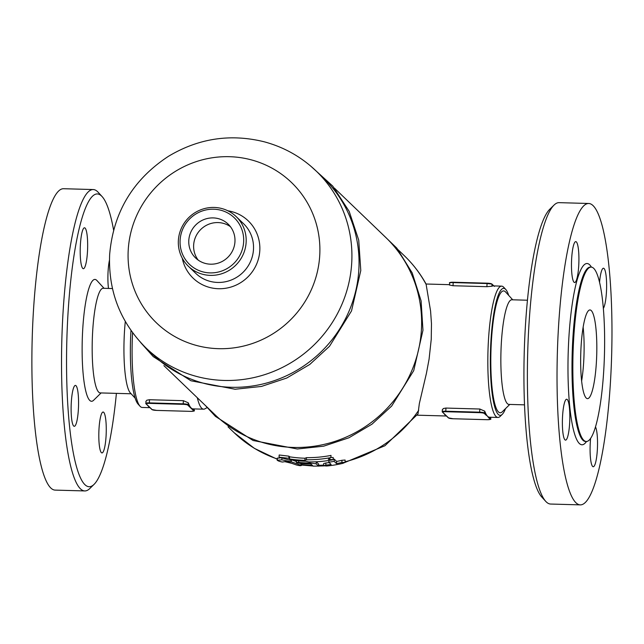 <?xml version="1.0" encoding="UTF-8"?>
<svg xmlns="http://www.w3.org/2000/svg" width="644" height="644" viewBox="0 0 644 644"><rect width="100%" height="100%" fill="white"/><g stroke="black" fill="none" stroke-linecap="round" stroke-linejoin="round"><path stroke-width="0.97" d="M554.049 205.066L549.839 209.179A146.446 26.388 91.6 0 0 524.24 352.485A146.446 26.388 91.6 0 0 541.741 496.999L545.718 501.346A150.752 27.169 -88.4 0 1 527.702 352.582A150.752 27.169 -88.4 0 1 554.049 205.066A150.752 27.169 -88.4 0 1 559.097 202.651L588.737 203.488A150.752 27.169 91.6 0 0 557.35 353.395A150.752 27.169 91.6 0 0 580.26 504.872A150.752 27.169 91.6 0 0 610.617 379.268A150.752 27.169 91.6 0 0 588.745 203.488M580.268 504.872L550.62 504.043A150.752 27.169 -88.4 0 1 545.718 501.346M509.79 404.432L502.248 411.806A60.947 10.98 -88.4 0 1 490.937 351.535A60.947 10.98 -88.4 0 1 505.621 292.022L512.729 299.806M527.452 300.225L511.859 299.782A52.333 9.427 91.6 0 0 500.96 351.825A52.333 9.427 91.6 0 0 508.913 404.408L524.514 404.843M583.142 327.216A44.364 7.994 -88.4 0 1 581.629 381.023M581.049 346.915A44.364 7.994 -88.4 0 1 589.985 309.949A44.364 7.994 -88.4 0 1 596.73 354.53A44.364 7.994 -88.4 0 1 587.489 398.644A44.364 7.994 -88.4 0 1 581.049 346.915M603.847 368.819A87.222 15.714 91.6 0 0 591.192 267.107A87.222 15.714 91.6 0 0 573.023 353.846A87.222 15.714 91.6 0 0 586.282 441.486A87.222 15.714 91.6 0 0 603.847 368.819M599.564 282.305A20.463 3.687 -88.4 0 1 603.468 268.234A20.463 3.687 -88.4 0 1 606.624 285.952A20.463 3.687 -88.4 0 1 603.356 308.379M574.037 282.233A20.463 3.687 -88.4 0 1 571.574 260.305A20.463 3.687 -88.4 0 1 575.768 241.621A20.463 3.687 -88.4 0 1 578.884 262.172A20.463 3.687 -88.4 0 1 574.625 282.523A20.463 3.687 -88.4 0 1 574.037 282.233M569.65 423.084A20.463 3.687 -88.4 0 1 565.537 440.126A20.463 3.687 -88.4 0 1 562.421 419.574A20.463 3.687 -88.4 0 1 566.688 399.224A20.463 3.687 -88.4 0 1 569.65 423.084M595.483 426.851A20.463 3.687 -88.4 0 1 597.358 449.56A20.463 3.687 -88.4 0 1 593.229 466.739A20.463 3.687 -88.4 0 1 590.62 438.363M102.114 196.589L98.138 192.242A150.752 27.169 91.6 0 0 93.235 189.553A150.752 27.169 91.6 0 0 61.848 339.485A150.752 27.169 91.6 0 0 84.758 490.937A150.752 27.169 91.6 0 0 89.806 488.53L94.024 484.409A146.446 26.388 -88.4 0 1 66.855 339.621A146.446 26.388 -88.4 0 1 102.114 196.589A146.446 26.388 -88.4 0 1 113.602 230.093M116.403 393.371A146.446 26.388 -88.4 0 1 94.024 484.409M93.235 189.553L63.595 188.716A150.752 27.169 91.6 0 0 32.2 338.647A150.752 27.169 91.6 0 0 55.118 490.108L84.758 490.937M108.498 288.44A20.463 3.687 -88.4 0 1 109.448 260.232M85.097 228.089A20.463 3.687 -88.4 0 1 87.56 250.001A20.463 3.687 -88.4 0 1 83.358 268.709A20.463 3.687 -88.4 0 1 80.242 248.165A20.463 3.687 -88.4 0 1 84.501 227.799A20.463 3.687 -88.4 0 1 85.097 228.089M71.299 402.452A20.463 3.687 -88.4 0 1 75.42 385.41A20.463 3.687 -88.4 0 1 78.528 405.97A20.463 3.687 -88.4 0 1 74.269 426.312A20.463 3.687 -88.4 0 1 71.299 402.452M101.374 452.643A20.463 3.687 -88.4 0 1 98.91 430.731A20.463 3.687 -88.4 0 1 103.112 412.023A20.463 3.687 -88.4 0 1 106.228 432.559A20.463 3.687 -88.4 0 1 101.969 452.925A20.463 3.687 -88.4 0 1 101.374 452.643M101.108 392.937L93.565 400.31A60.947 10.98 -88.4 0 1 82.255 340.056A60.947 10.98 -88.4 0 1 96.93 280.526L104.046 288.311M112.45 288.552L103.177 288.287A52.333 9.427 91.6 0 0 92.277 340.338A52.333 9.427 91.6 0 0 100.231 392.912L131.126 393.782M135.16 398.193L130.297 392.872A52.333 9.427 -88.4 0 1 125.298 321.485M485.874 415.042A0.435 0.419 -46.1 0 0 486.325 414.631L484.634 413.013A0.435 0.419 133.9 0 1 484.191 413.424L487.597 416.306A65.688 11.834 91.6 0 0 488.925 417.127A0.435 0.419 133.9 0 1 488.474 417.537L490.156 419.155A3.88 0.62 3.3 0 1 487.017 419.695L453.167 418.745M490.768 417.256L490.672 418.874C491.461 419.3 490.245 419.582 487.033 419.703L453.151 418.753A3.88 0.62 3.3 0 1 448.659 417.988L446.968 416.37A0.435 0.419 133.9 0 1 446.695 416.257L445.769 415.541A65.688 11.834 -88.4 0 1 445.246 415.114A65.688 11.834 -88.4 0 1 444.457 414.181A65.688 11.834 -88.4 0 1 444.223 413.842M442.396 409.978L443.233 408.57L445.817 408.063L479.836 409.021L484.747 411.17A65.688 11.834 91.6 0 0 486.325 414.631A65.688 11.834 91.6 0 0 487.597 416.306L488.474 417.537M446.968 416.37L442.686 412.257A0.435 0.419 133.9 0 1 442.283 411.822A4.307 0.684 -176.7 0 1 442.219 411.693L444.094 413.762A0.435 0.419 -46.1 0 0 444.368 413.875M490.672 418.874A4.307 0.684 -176.7 0 0 490.607 418.745L488.925 417.127A65.688 11.834 91.6 0 0 489.48 417.215L497.957 417.457A65.688 11.834 91.6 0 0 500.155 416.402L502.256 414.35A63.531 11.447 -88.4 0 1 490.478 351.535A63.531 11.447 -88.4 0 1 505.773 289.486A63.531 11.447 -88.4 0 1 508.696 295.395M493.739 285.912A0.435 0.419 -46.1 0 0 493.61 285.67L491.927 284.052A0.435 0.419 133.9 0 1 492.056 284.374L493.658 285.912M505.773 289.486L503.785 287.313A65.688 11.834 91.6 0 0 501.644 286.137L493.175 285.896A65.688 11.834 91.6 0 0 491.952 286.218L486.888 286.693L453.014 285.735L449.601 285.026M187.734 405.084A0.435 0.419 -46.1 0 0 188.185 404.673A4.307 0.684 -176.7 0 0 183.202 403.836L183.25 404.335A3.88 0.62 3.3 0 1 187.734 405.084L189.417 406.702A0.435 0.419 -46.1 0 0 189.867 406.292A65.688 11.834 91.6 0 0 191.147 407.966A65.688 11.834 91.6 0 0 192.467 408.795A0.435 0.419 133.9 0 1 192.025 409.206L193.707 410.824A0.435 0.419 -46.1 0 0 194.15 410.405L192.467 408.795A65.688 11.834 91.6 0 0 193.031 408.884L203.617 409.182A65.688 11.834 91.6 0 0 204.881 408.843L207.127 407.604M145.938 401.639L146.784 400.23L149.36 399.731L183.387 400.681L183.202 403.836L149.319 402.886A4.307 0.684 -176.7 0 0 145.769 403.353A4.307 0.684 -176.7 0 0 145.834 403.482A0.435 0.419 -46.1 0 0 145.955 403.804L147.645 405.422A0.435 0.419 -46.1 0 0 147.919 405.535L146.228 403.917A3.88 0.62 3.3 0 1 149.376 403.377L183.25 404.335M189.417 406.702L192.025 409.206M150.245 407.926L151.928 409.544A0.435 0.419 -46.1 0 0 152.201 409.656L150.519 408.038A0.435 0.419 133.9 0 1 150.245 407.926L150.245 407.926A0.435 0.419 133.9 0 1 150.237 407.918L149.311 407.209A65.688 11.834 -88.4 0 1 148.796 406.775A65.688 11.834 -88.4 0 1 147.999 405.841A65.688 11.834 -88.4 0 1 147.766 405.503M150.519 408.038L147.919 405.535M183.387 400.681L188.29 402.83A65.688 11.834 91.6 0 0 189.867 406.292L188.185 404.673L188.29 402.83M130.974 330.436A63.531 11.447 91.6 0 0 138.09 404.11L140.07 406.284A65.688 11.834 -88.4 0 1 132.575 332.674M149.947 407.668L142.211 407.451A65.688 11.834 -88.4 0 1 140.07 406.284M197.314 397.742A65.688 11.834 91.6 0 0 203.617 409.182M501.644 286.137A65.688 11.834 91.6 0 0 487.967 351.463A65.688 11.834 91.6 0 0 497.957 417.457M505.516 408.61A63.531 11.447 -88.4 0 1 502.256 414.35M342.68 463.398L384.959 445.72L418.012 413.867L419.333 403.611L426.441 373.27L429.081 359.159L431.247 339.259L431.472 323.658L430.578 311.02L426.062 284.012M277.435 458.206L280.985 457.771M292.738 460.186L296.457 461.539M333.149 459.019L334.22 459.14L336.619 461.426A122.754 119.164 -46.1 0 0 341.98 460.283L345.103 460.033L345.055 462.368L341.859 462.481A124.912 121.249 133.9 0 1 336.49 463.6L334.156 461.362L328.802 462.239L331.137 464.477A124.912 121.249 133.9 0 1 325.8 465.113L323.594 465.781L326.733 466.014A124.912 121.249 -46.1 0 0 342.793 463.374L345.055 462.368M323.562 465.709L323.691 463.535L325.92 462.972A122.754 119.164 -46.1 0 0 329.189 462.601M316.349 461.764L318.603 464.115M330.879 457.377L333.238 457.562L333.109 459.736L328.279 459.309L330.871 457.586L331 455.413A122.754 119.164 -46.1 0 1 306.496 457.651L305.006 458.238A122.754 119.164 -46.1 0 1 289.599 456.805L288.947 456.177L279.174 454.994L279.053 457.176L291.064 460.468L290.412 459.84A124.912 121.249 -46.1 0 0 305.82 461.257L308.613 461.925A124.912 121.249 -46.1 0 0 333.109 459.736M277.443 458.045L277.314 460.251C278.079 460.951 279.778 461.547 282.402 462.038L286.33 461.426L296.57 465.016C300.04 465.821 301.473 465.894 300.869 465.226L291.217 461.804L281.831 459.824L277.21 460.299L277.339 458.085M301.513 463.455L301.392 465.531L300.869 465.226L300.973 463.406M298.703 460.846L298.615 462.376C295.524 462.295 295.838 462.593 299.541 463.269A124.912 121.249 -46.1 0 0 309.796 463.889L311.044 464.083L313.185 466.143L318.49 466.071L316.164 463.833L309.925 463.004A124.912 121.249 133.9 0 1 298.615 462.376L296.401 462.448L296.506 460.637M318.659 464.026L318.53 466.159L318.619 463.946M328.859 460.468L328.802 462.239M336.49 463.6L336.619 461.426M330.871 457.586A124.912 121.249 133.9 0 1 306.375 459.776L306.496 457.651M306.375 459.776L304.886 460.363L305.006 458.238M291.064 460.468L291.096 459.945M304.886 460.363A124.912 121.249 133.9 0 1 289.478 458.947L289.599 456.805M289.478 458.947L288.826 458.319L288.947 456.177M288.826 458.319L279.053 457.176M316.075 170.934L323.199 177.776A122.754 119.164 133.9 0 1 358.845 269.683A122.754 119.164 133.9 0 1 281.452 377.964A122.754 119.164 133.9 0 1 153.095 354.804L145.971 347.961C120.299 322.298 108.192 291.209 109.641 254.702C113.239 212.448 132.849 179.652 168.47 156.299C198.529 138.323 230.423 133.477 264.153 141.777C283.956 147.106 301.263 156.822 316.075 170.934A122.754 119.164 133.9 0 1 316.945 342.012A122.754 119.164 133.9 0 1 145.971 347.961M334.437 188.129L385.692 237.37A123.076 119.478 133.9 0 1 421.426 329.527A123.076 119.478 133.9 0 1 343.84 438.089A123.076 119.478 133.9 0 1 215.136 414.873L163.89 365.623M234.955 241.701A23.474 22.79 133.9 0 1 220.159 262.406A23.474 22.79 133.9 0 1 195.615 257.978A23.474 22.79 133.9 0 1 195.446 225.263A23.474 22.79 133.9 0 1 228.145 224.12A23.474 22.79 133.9 0 1 234.955 241.701M230.391 226.64A23.474 22.79 -46.1 0 0 200.3 229.924A23.474 22.79 -46.1 0 0 198.215 260.12M178.372 240.454A34.454 33.448 -46.1 0 0 188.378 266.254A34.454 33.448 -46.1 0 0 236.372 264.587A34.454 33.448 -46.1 0 0 236.123 216.561A34.454 33.448 -46.1 0 0 200.091 210.065A34.454 33.448 -46.1 0 0 178.372 240.454M180.111 240.156A32.305 31.355 133.9 0 1 229.353 213.921A32.305 31.355 133.9 0 1 226.173 269.071A32.305 31.355 133.9 0 1 180.111 240.156M591.417 267.123A90.667 16.341 91.6 0 0 568.169 353.717A90.667 16.341 91.6 0 0 586.515 441.486M585.364 441.462L585.436 441.462A87.222 15.714 -88.4 0 1 572.178 353.822A87.222 15.714 -88.4 0 1 590.347 267.091L590.266 267.083M490.696 417.256L490.607 418.745A0.435 0.419 133.9 0 1 490.156 419.155M448.659 417.988A0.435 0.419 133.9 0 1 448.385 417.876L453.151 418.753M484.747 411.17L484.634 413.013A4.307 0.684 -176.7 0 0 479.659 412.176L479.708 412.667A3.88 0.62 3.3 0 1 484.191 413.424M442.686 412.257A3.88 0.62 3.3 0 1 445.825 411.717L445.777 411.218A4.307 0.684 -176.7 0 0 442.219 411.693L442.339 409.632M445.825 411.717L479.708 412.667M479.836 409.021L479.659 412.176L445.777 411.218L445.954 408.071M449.705 283.183A4.307 0.684 3.3 0 1 449.641 283.054A4.307 0.684 3.3 0 1 453.191 282.587L487.17 283.183A3.88 0.62 -176.7 0 1 491.654 283.932A0.435 0.419 133.9 0 1 491.927 284.052L487.073 283.537A4.307 0.684 3.3 0 1 492.056 284.374L491.952 286.218M487.146 283.183L453.296 282.233C450.067 282.346 448.852 282.619 449.641 283.054L449.52 285.107M453.263 282.233A3.88 0.62 -176.7 0 0 450.148 282.764M453.014 285.735L453.191 282.587L487.073 283.537L486.888 286.693M149.505 399.731L149.376 403.377M145.89 401.293L145.955 403.804A0.435 0.419 -46.1 0 0 146.228 403.917M193.707 410.824A3.88 0.62 3.3 0 1 190.568 411.363L156.709 410.405A3.88 0.62 3.3 0 1 152.201 409.656M151.928 409.544L156.693 410.413L190.576 411.363C193.796 411.242 195.003 410.969 194.214 410.534A4.307 0.684 -176.7 0 0 194.15 410.405L194.238 408.916M277.266 459.269L254.356 448.345L234.295 432.832A122.754 119.164 -46.1 0 0 277.282 458.995M285.759 461.539A122.754 119.164 -46.1 0 0 290.114 462.585M301.448 464.501A122.754 119.164 -46.1 0 0 312.324 465.306M318.579 465.322A122.754 119.164 -46.1 0 0 323.594 465.105M345.087 461.764A122.754 119.164 -46.1 0 0 418.721 410.26M425.998 284.157A122.754 119.164 -46.1 0 0 404.4 255.797L398.137 249.775M325.8 465.113L325.92 462.972M316.164 463.833L316.284 461.772M309.925 463.004L309.981 461.933M291.217 461.804L291.321 459.985M281.831 459.824L281.935 458.061M334.156 461.362L334.284 459.188M341.859 462.481L341.98 460.283M236.123 216.561L243.48 223.629A34.454 33.448 133.9 0 1 243.722 271.647A34.454 33.448 133.9 0 1 195.728 273.322L188.378 266.254M182.284 258.236A39.759 38.6 -46.1 0 0 223.371 288.552A39.759 38.6 -46.1 0 0 259.798 250.645A39.759 38.6 -46.1 0 0 227.871 210.797M128.228 249.993A97.389 94.531 133.9 0 1 276.654 170.902A97.389 94.531 133.9 0 1 267.067 337.158A97.389 94.531 133.9 0 1 128.228 249.993M591.192 267.107L590.234 267.067M586.282 441.486L585.436 441.462M448.385 417.876L446.695 416.257M444.094 413.762L444.457 414.181M493.61 285.67L494.544 286.387M147.645 405.422L147.999 405.841M194.311 408.916L194.214 410.534M417.062 415.179L446.405 416.008M404.4 255.797C413.037 264.112 420.258 273.515 426.07 284.012L449.544 284.672M234.295 432.832L228.032 426.811M140.642 342.503L153.248 356.623L190.906 380.757L235.124 389.242L261.48 386.432L286.757 378.028L309.796 364.432L329.511 346.287L351.527 310.907L360.785 270.536L358.724 240.115L349.177 211.361L332.723 186.068L310.408 165.822M205.331 405.454L215.426 416.378L253.084 440.504L297.311 448.989L323.658 446.179L348.943 437.775L371.974 424.179L391.689 406.034L413.714 370.654L422.963 330.283L421.096 300.877L412.224 272.959L396.857 248.165L375.887 227.952M323.811 465.902L318.538 466.071M313.048 466.006L301.416 465.04M292.561 463.535L284.946 461.684"/></g></svg>
